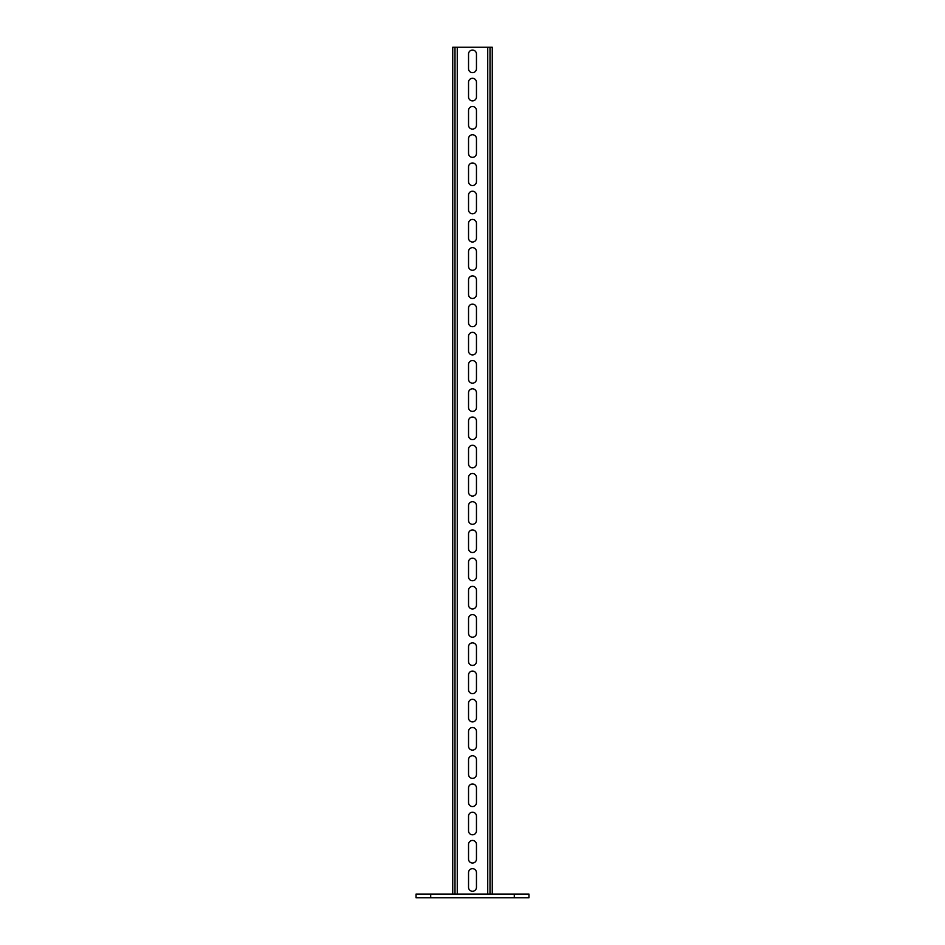 <?xml version="1.0" encoding="UTF-8"?>
<svg xmlns="http://www.w3.org/2000/svg" width="945" height="945" viewBox="0 0 945 945"><rect width="100%" height="100%" fill="white"/><g stroke="black" fill="none" stroke-linecap="round" stroke-linejoin="round"><path stroke-width="1.42" d="M430.707 897.75L430.707 894.076L416.048 894.076L416.048 897.75L528.952 897.75L528.952 894.076L514.293 894.076L514.293 897.75M430.707 894.076L514.293 894.076M492.262 894.076L492.262 47.25L490.006 47.25L490.006 894.076M454.994 894.076L454.994 47.25L490.006 47.25M468.543 887.308L468.543 872.625A3.957 3.957 0 0 1 472.5 868.679A3.957 3.957 0 0 1 476.457 872.625L476.457 887.308A3.957 3.957 0 0 1 472.5 891.253A3.957 3.957 0 0 1 468.543 887.308M468.543 844.405A3.957 3.957 0 0 1 472.5 840.448A3.957 3.957 0 0 1 476.457 844.405L476.457 859.076A3.957 3.957 0 0 1 472.5 863.033A3.957 3.957 0 0 1 468.543 859.076L468.543 844.405M468.543 816.173A3.957 3.957 0 0 1 472.5 812.216A3.957 3.957 0 0 1 476.457 816.173L476.457 830.856A3.957 3.957 0 0 1 472.5 834.801A3.957 3.957 0 0 1 468.543 830.856L468.543 816.173M468.543 787.941A3.957 3.957 0 0 1 472.5 783.996A3.957 3.957 0 0 1 476.457 787.941L476.457 802.624A3.957 3.957 0 0 1 472.5 806.569A3.957 3.957 0 0 1 468.543 802.624L468.543 787.941M468.543 759.721A3.957 3.957 0 0 1 472.5 755.764A3.957 3.957 0 0 1 476.457 759.721L476.457 774.392A3.957 3.957 0 0 1 472.5 778.349A3.957 3.957 0 0 1 468.543 774.392L468.543 759.721M468.543 731.489A3.957 3.957 0 0 1 472.5 727.532A3.957 3.957 0 0 1 476.457 731.489L476.457 746.172A3.957 3.957 0 0 1 472.5 750.117A3.957 3.957 0 0 1 468.543 746.172L468.543 731.489M468.543 703.257A3.957 3.957 0 0 1 472.5 699.312A3.957 3.957 0 0 1 476.457 703.257L476.457 717.94A3.957 3.957 0 0 1 472.5 721.897A3.957 3.957 0 0 1 468.543 717.94L468.543 703.257M468.543 675.037A3.957 3.957 0 0 1 472.5 671.08A3.957 3.957 0 0 1 476.457 675.037L476.457 689.708A3.957 3.957 0 0 1 472.5 693.665A3.957 3.957 0 0 1 468.543 689.708L468.543 675.037M468.543 646.805A3.957 3.957 0 0 1 472.5 642.86A3.957 3.957 0 0 1 476.457 646.805L476.457 661.488A3.957 3.957 0 0 1 472.5 665.434A3.957 3.957 0 0 1 468.543 661.488L468.543 646.805M468.543 618.573A3.957 3.957 0 0 1 472.5 614.628A3.957 3.957 0 0 1 476.457 618.573L476.457 633.256A3.957 3.957 0 0 1 472.5 637.214A3.957 3.957 0 0 1 468.543 633.256L468.543 618.573M468.543 590.353A3.957 3.957 0 0 1 472.5 586.396A3.957 3.957 0 0 1 476.457 590.353L476.457 605.024A3.957 3.957 0 0 1 472.5 608.982A3.957 3.957 0 0 1 468.543 605.024L468.543 590.353M468.543 562.121A3.957 3.957 0 0 1 472.5 558.176A3.957 3.957 0 0 1 476.457 562.121L476.457 576.804A3.957 3.957 0 0 1 472.5 580.75A3.957 3.957 0 0 1 468.543 576.804L468.543 562.121M468.543 533.89A3.957 3.957 0 0 1 472.5 529.944A3.957 3.957 0 0 1 476.457 533.89L476.457 548.572A3.957 3.957 0 0 1 472.5 552.53A3.957 3.957 0 0 1 468.543 548.572L468.543 533.89M468.543 505.669A3.957 3.957 0 0 1 472.5 501.712A3.957 3.957 0 0 1 476.457 505.669L476.457 520.341A3.957 3.957 0 0 1 472.5 524.298A3.957 3.957 0 0 1 468.543 520.341L468.543 505.669M468.543 477.438A3.957 3.957 0 0 1 472.5 473.492A3.957 3.957 0 0 1 476.457 477.438L476.457 492.121A3.957 3.957 0 0 1 472.5 496.066A3.957 3.957 0 0 1 468.543 492.121L468.543 477.438M468.543 449.218A3.957 3.957 0 0 1 472.5 445.26A3.957 3.957 0 0 1 476.457 449.218L476.457 463.889A3.957 3.957 0 0 1 472.5 467.846A3.957 3.957 0 0 1 468.543 463.889L468.543 449.218M468.543 420.986A3.957 3.957 0 0 1 472.5 417.029A3.957 3.957 0 0 1 476.457 420.986L476.457 435.669A3.957 3.957 0 0 1 472.5 439.614A3.957 3.957 0 0 1 468.543 435.669L468.543 420.986M468.543 392.754A3.957 3.957 0 0 1 472.5 388.808A3.957 3.957 0 0 1 476.457 392.754L476.457 407.437A3.957 3.957 0 0 1 472.5 411.382A3.957 3.957 0 0 1 468.543 407.437L468.543 392.754M468.543 364.534A3.957 3.957 0 0 1 472.5 360.577A3.957 3.957 0 0 1 476.457 364.534L476.457 379.205A3.957 3.957 0 0 1 472.5 383.162A3.957 3.957 0 0 1 468.543 379.205L468.543 364.534M468.543 336.302A3.957 3.957 0 0 1 472.5 332.345A3.957 3.957 0 0 1 476.457 336.302L476.457 350.985A3.957 3.957 0 0 1 472.5 354.93A3.957 3.957 0 0 1 468.543 350.985L468.543 336.302M468.543 308.07A3.957 3.957 0 0 1 472.5 304.125A3.957 3.957 0 0 1 476.457 308.07L476.457 322.753A3.957 3.957 0 0 1 472.5 326.698A3.957 3.957 0 0 1 468.543 322.753L468.543 308.07M468.543 279.85A3.957 3.957 0 0 1 472.5 275.893A3.957 3.957 0 0 1 476.457 279.85L476.457 294.521A3.957 3.957 0 0 1 472.5 298.478A3.957 3.957 0 0 1 468.543 294.521L468.543 279.85M468.543 251.618A3.957 3.957 0 0 1 472.5 247.661A3.957 3.957 0 0 1 476.457 251.618L476.457 266.301A3.957 3.957 0 0 1 472.5 270.246A3.957 3.957 0 0 1 468.543 266.301L468.543 251.618M468.543 223.386A3.957 3.957 0 0 1 472.5 219.441A3.957 3.957 0 0 1 476.457 223.386L476.457 238.069A3.957 3.957 0 0 1 472.5 242.026A3.957 3.957 0 0 1 468.543 238.069L468.543 223.386M468.543 195.166A3.957 3.957 0 0 1 472.5 191.209A3.957 3.957 0 0 1 476.457 195.166L476.457 209.837A3.957 3.957 0 0 1 472.5 213.794A3.957 3.957 0 0 1 468.543 209.837L468.543 195.166M468.543 166.934A3.957 3.957 0 0 1 472.5 162.989A3.957 3.957 0 0 1 476.457 166.934L476.457 181.617A3.957 3.957 0 0 1 472.5 185.563A3.957 3.957 0 0 1 468.543 181.617L468.543 166.934M468.543 138.702A3.957 3.957 0 0 1 472.5 134.757A3.957 3.957 0 0 1 476.457 138.702L476.457 153.385A3.957 3.957 0 0 1 472.5 157.342A3.957 3.957 0 0 1 468.543 153.385L468.543 138.702M468.543 110.482A3.957 3.957 0 0 1 472.5 106.525A3.957 3.957 0 0 1 476.457 110.482L476.457 125.153A3.957 3.957 0 0 1 472.5 129.111A3.957 3.957 0 0 1 468.543 125.153L468.543 110.482M468.543 82.25A3.957 3.957 0 0 1 472.5 78.305A3.957 3.957 0 0 1 476.457 82.25L476.457 96.933A3.957 3.957 0 0 1 472.5 100.879A3.957 3.957 0 0 1 468.543 96.933L468.543 82.25M468.543 54.03A3.957 3.957 0 0 1 472.5 50.073A3.957 3.957 0 0 1 476.457 54.03L476.457 68.701A3.957 3.957 0 0 1 472.5 72.659A3.957 3.957 0 0 1 468.543 68.701L468.543 54.03M452.738 894.076L452.738 47.25L454.994 47.25M487.738 894.076L487.738 47.25M457.262 894.076L457.262 47.25"/></g></svg>
